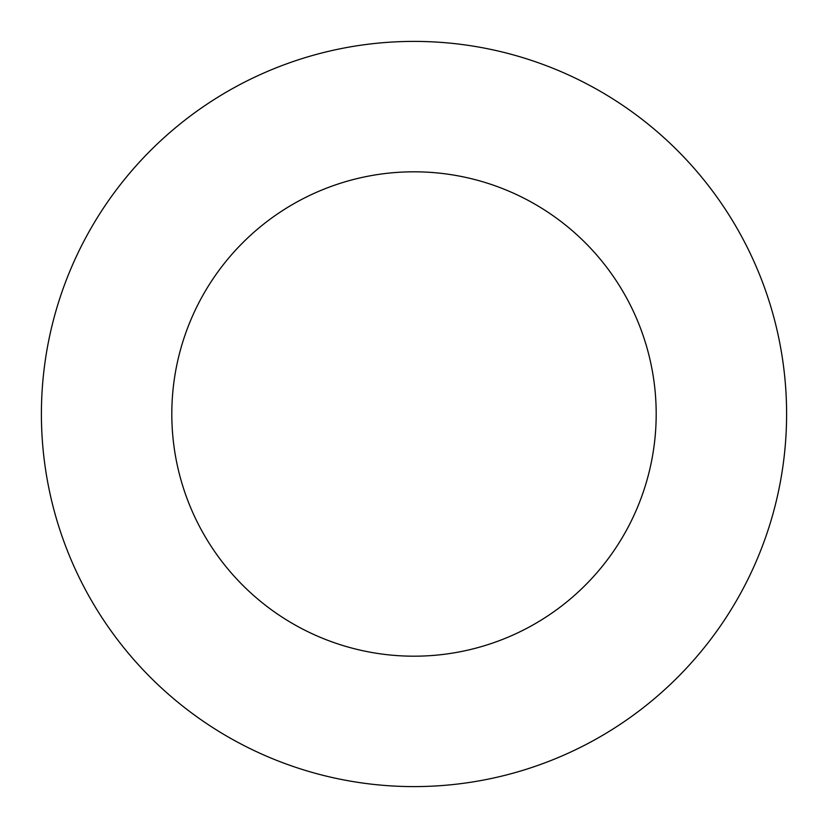 <?xml version="1.0" encoding="UTF-8"?>
<svg xmlns="http://www.w3.org/2000/svg" width="828" height="828" viewBox="0 0 828 828"><rect width="100%" height="100%" fill="white"/><g stroke="black" fill="none" stroke-linecap="round" stroke-linejoin="round"><path stroke-width="1.24" d="M414 786.6A372.6 372.6 0 0 0 786.6 414A372.6 372.6 0 0 0 414 41.4A372.6 372.6 0 0 0 41.4 414A372.6 372.6 0 0 0 414 786.6M414 656.19A242.19 242.19 0 0 0 656.19 414A242.19 242.19 0 0 0 414 171.81A242.19 242.19 0 0 0 171.81 414A242.19 242.19 0 0 0 414 656.19"/></g></svg>
